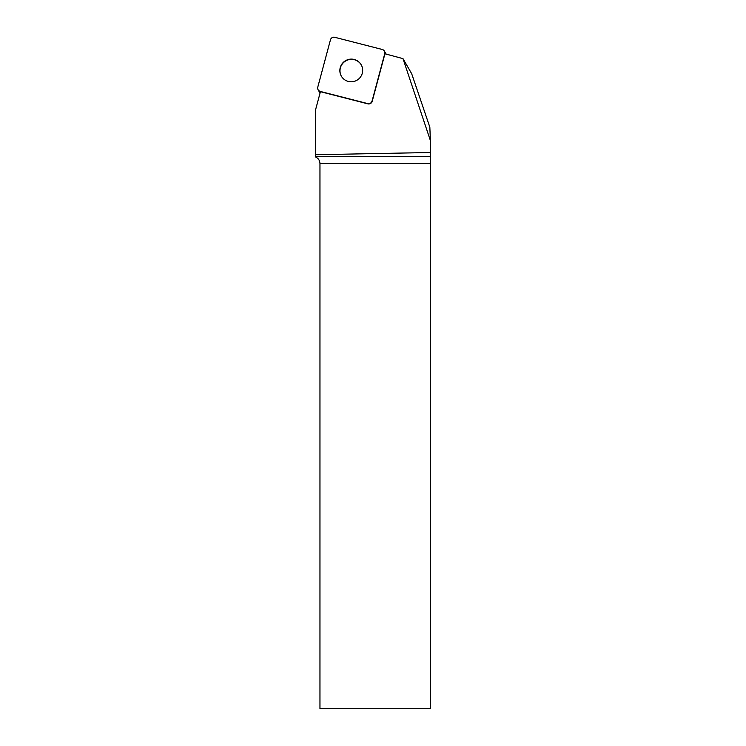 <?xml version="1.0" encoding="UTF-8"?>
<svg xmlns="http://www.w3.org/2000/svg" width="746" height="746" viewBox="0 0 746 746"><rect width="100%" height="100%" fill="white"/><g stroke="black" fill="none" stroke-linecap="round" stroke-linejoin="round"><path stroke-width="1.12" d="M320.053 93.045A3.525 3.488 150 0 1 319.661 92.495L318.113 89.809A3.525 3.488 -30 0 0 320.248 91.432L367.759 103.601A3.525 3.488 -30 0 0 372.058 101.092L384.75 53.731A3.525 3.488 -30 0 0 382.26 49.478L334.758 37.3A3.525 3.488 -30 0 0 330.459 39.818L317.768 87.179A3.525 3.488 -30 0 0 318.113 89.809M384.404 51.101L385.962 53.787A3.525 3.488 150 0 1 386.214 54.346M345.547 60.687A11.442 11.311 -30 0 0 341.351 76.167A11.442 11.311 -30 0 0 356.914 80.251A11.442 11.311 -30 0 0 361.167 64.734A11.442 11.311 -30 0 0 345.547 60.687M372.058 101.092L372.198 101.335A3.525 3.488 150 0 1 367.899 103.853L320.426 91.683L315.586 109.727L315.586 156.986C318.355 158.292 319.81 160.483 319.959 163.542L319.959 708.7L430.321 708.7L430.321 163.542L319.959 163.542M430.405 140.593L429.845 127.221L411.68 73.705L402.98 58.636L430.405 140.593L430.414 152.51L315.586 154.72M402.98 58.636L384.75 53.731M372.198 101.335L384.88 54.001M315.586 156.679L430.349 156.679L430.414 152.51M430.349 156.679L430.321 163.542M341.426 76.297A11.442 11.311 150 0 1 345.743 60.902A11.442 11.311 150 0 1 361.232 64.855M317.768 87.161C317.432 89.268 318.262 90.695 320.267 91.432L367.741 103.601C369.857 103.918 371.303 103.079 372.058 101.074L384.74 53.74C385.085 51.633 384.255 50.206 382.25 49.469L334.767 37.3C332.651 36.983 331.215 37.822 330.45 39.827L317.768 87.161"/></g></svg>
